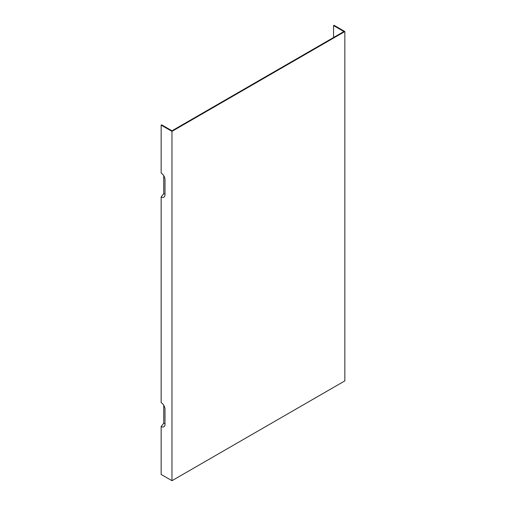 <?xml version="1.0" encoding="UTF-8"?>
<svg xmlns="http://www.w3.org/2000/svg" width="506" height="506" viewBox="0 0 506 506"><rect width="100%" height="100%" fill="white"/><g stroke="black" fill="none" stroke-linecap="round" stroke-linejoin="round"><path stroke-width="0.76" d="M163.748 175.734L163.748 193.703L161.155 196.929A5.439 3.144 60 0 0 164.747 196.145A5.439 3.144 60 0 0 165 194.709L165 179.738A5.439 3.144 -120 0 0 161.155 173.071L161.155 125.115L161.629 124.837L171.964 130.801L343.416 31.815L343.89 31.536L333.562 25.572L333.562 37.501M163.748 405.306L163.748 423.275L161.155 426.501L161.155 474.464L171.964 480.7L171.964 131.351L161.155 125.115M161.155 196.929L161.155 402.643A5.439 3.144 60 0 1 165 409.31L165 424.281A5.439 3.144 60 0 1 164.747 425.717A5.439 3.144 60 0 1 161.155 426.501M165 423.579A3.321 1.916 60 0 1 163.748 423.275M171.964 480.7L344.845 380.885L344.845 31.536L334.036 25.3L333.562 25.572M163.748 193.703A3.321 1.916 -120 0 0 165 194.007M171.964 131.351L344.845 31.536"/></g></svg>

